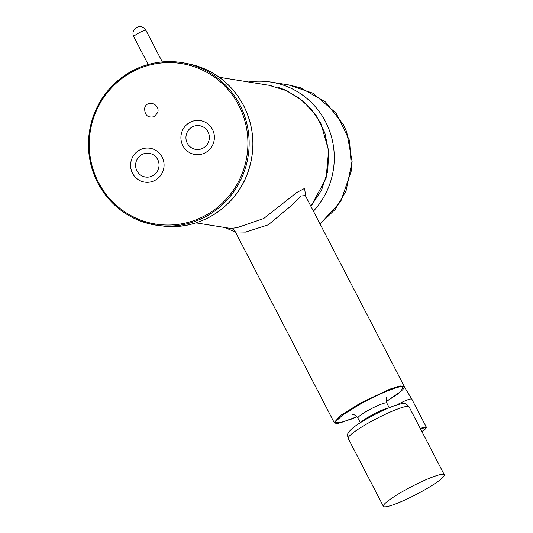 <?xml version="1.0" encoding="UTF-8"?>
<svg xmlns="http://www.w3.org/2000/svg" width="533" height="533" viewBox="0 0 533 533"><rect width="100%" height="100%" fill="white"/><g stroke="black" fill="none" stroke-linecap="round" stroke-linejoin="round"><path stroke-width="0.8" d="M154.49 116.634L157.715 112.476C160.42 103.868 146.762 99.271 144.69 108.099C144.563 115.315 147.834 118.159 154.49 116.634L157.715 112.476C160.42 103.868 146.762 99.271 144.69 108.099C144.563 115.315 147.834 118.159 154.49 116.634M192.173 126.981A12.006 11.713 -80.9 0 0 191.414 147.748A12.006 11.713 -80.9 0 0 209.362 137.9A12.006 11.713 -80.9 0 0 192.173 126.981M189.828 122.45A17.149 16.73 -80.9 0 0 188.742 152.125A17.149 16.73 -80.9 0 0 214.379 138.047A17.149 16.73 -80.9 0 0 189.828 122.45M141.851 154.603A12.006 11.713 -80.9 0 0 141.092 175.377A12.006 11.713 -80.9 0 0 159.034 165.523A12.006 11.713 -80.9 0 0 141.851 154.603M139.506 150.079A17.149 16.73 -80.9 0 0 138.42 179.754A17.149 16.73 -80.9 0 0 164.057 165.676A17.149 16.73 -80.9 0 0 139.506 150.079M388.384 408.085A16.29 2.165 152.6 0 0 374.093 413.875A16.29 2.165 152.6 0 0 361.121 422.216M441.97 474.323A34.299 4.557 152.6 0 0 406.772 489.167A34.299 4.557 152.6 0 0 383.394 506.35A34.299 4.557 152.6 0 0 415.94 494.611A34.299 4.557 152.6 0 0 444.295 474.783A34.299 4.557 152.6 0 0 441.97 474.323M230.989 228.424L237.218 227.631L263.635 218.557L296.834 192.44L304.609 188.402L305.622 196.117M305.076 195.158L305.329 195.558L301.098 195.997L293.503 203.793L268.252 224.833L245.54 232.095L235.359 231.895C231.429 226.971 231.282 229.11 230.842 228.391L230.849 228.391M404.221 386.352L404.32 387.018L402.901 389.556L396.799 394.706L386.285 401.542L401.296 391.109L402.908 386.625C399.03 385.612 378.35 394.04 361.074 403.641L342.999 414.714L335.084 422.116L340.44 422.829L356.983 416.726L351.294 419.145L338.195 423.322L334.777 423.155L334.184 422.549L340.82 415.294L360.614 403.015L389.763 389.19L399.903 385.979L404.174 386.225L305.336 195.564M248.638 82.002A77.172 75.286 99.1 0 1 271.177 82.115L289.013 84.98L300.879 87.918L325.603 102.056L343.379 124.609L346.723 131.991L352.1 161.532L346.017 191.021L335.37 209.196L320.06 223.973M271.177 82.115A77.172 75.286 99.1 0 1 330.393 133.303A77.172 75.286 99.1 0 1 313.417 211.161M235.273 231.722A77.172 75.286 99.1 0 1 225.266 227.571M421.883 431.537A12.685 1.686 152.6 0 0 425.634 427.719A12.685 1.686 152.6 0 0 420.624 429.112M133.756 36.657A6.862 0.913 -27.4 0 1 139.426 32.693A6.862 0.913 -27.4 0 1 145.935 30.348L162.298 61.908L145.935 30.348A6.862 6.862 0 0 0 136.688 27.41A6.862 6.862 0 0 0 133.756 36.657A6.862 0.913 -27.4 0 1 139.426 32.693A6.862 0.913 -27.4 0 1 145.935 30.348A6.862 6.862 0 0 0 136.688 27.41A6.862 6.862 0 0 0 133.756 36.657L148.187 64.5L133.756 36.657M243.574 105.541A82.155 80.143 99.1 0 1 238.657 190.607A82.155 80.143 99.1 0 1 162.732 226.012L158.841 225.546A82.309 80.296 99.1 0 1 97.766 182.846A82.309 80.296 99.1 0 1 104.515 95.021A82.309 80.296 99.1 0 1 184.904 63.134A82.309 80.296 99.1 0 1 248.085 156.569A82.309 80.296 99.1 0 1 158.841 225.546A82.309 80.296 99.1 0 1 97.766 182.846A82.309 80.296 99.1 0 1 104.515 95.021A82.309 80.296 99.1 0 1 184.904 63.134A82.309 80.296 99.1 0 1 248.085 156.569A82.309 80.296 99.1 0 1 158.841 225.546C131.598 221.541 111.23 207.297 97.739 182.832C88.005 163.418 85.926 143.124 91.496 121.95C99.151 96.506 114.901 78.451 138.76 67.784C153.731 61.608 169.114 60.056 184.904 63.134L188.749 63.907A82.155 80.143 99.1 0 1 243.574 105.541A82.155 80.143 99.1 0 1 238.657 190.607A82.155 80.143 99.1 0 1 162.732 226.012L158.841 225.546C131.598 221.541 111.23 207.297 97.739 182.832C88.005 163.418 85.926 143.124 91.496 121.95C99.151 96.506 114.901 78.451 138.76 67.784C153.731 61.608 169.114 60.056 184.904 63.134L188.749 63.907A82.155 80.143 99.1 0 1 243.574 105.541M98.432 182.319A81.282 79.29 99.1 0 1 171.546 62.614A81.282 79.29 99.1 0 1 235.759 186.497A81.282 79.29 99.1 0 1 98.432 182.319A81.282 79.29 99.1 0 1 171.546 62.614A81.282 79.29 99.1 0 1 235.759 186.497A81.282 79.29 99.1 0 1 98.432 182.319M387.145 396.845C387.271 397.651 385.132 397.038 386.845 403.081A16.29 2.165 152.6 0 0 385.745 402.861A16.29 2.165 152.6 0 0 369.023 409.917A16.29 2.165 152.6 0 0 357.916 418.079C353.939 413.175 353.232 415.3 352.653 414.721M383.394 506.35L348.196 438.446A34.299 4.557 -27.4 0 1 371.574 421.263A34.299 4.557 -27.4 0 1 406.772 406.413A34.299 4.557 -27.4 0 1 409.097 406.872L444.295 474.783M278.006 87.345L284.269 89.584L298.946 97.859L311.392 109.338L320.899 123.476L328.628 150.493L326.083 178.362L310.919 206.338L321.586 190.021L327.675 171.466L328.728 151.965L324.85 132.884L316.176 115.574L303.27 101.277L287.2 90.89L269.018 85.273L219.303 77.292M425.634 427.719L425.914 426.793L426.293 427.746L425.094 429.218L421.889 431.55M420.257 428.405L425.914 426.793M411.789 399.104L411.463 398.917C409.011 399.017 404.201 400.969 397.025 404.787L396.712 404.96M243.614 105.567C254.927 128.546 255.887 152.045 246.493 176.063C233.334 209.242 197.297 230.736 162.732 226.012C197.297 230.736 233.334 209.242 246.493 176.063C255.887 152.045 254.927 128.546 243.614 105.567C231.469 83.255 213.18 69.37 188.749 63.907C213.18 69.37 231.469 83.255 243.614 105.567M357.916 418.079L360.328 422.716M386.845 403.081L389.257 407.725M348.196 438.446C347.403 435.608 347.376 433.869 348.122 433.229L350.361 430.151C354.192 426.313 362.16 421.19 374.259 414.774C382.021 410.756 388.85 407.698 394.76 405.606C399.697 403.987 402.788 403.348 404.034 403.694C405.346 403.348 407.039 404.407 409.097 406.872M271.457 85.706L268.998 85.267M334.184 422.556L235.359 231.895M195.937 222.861L231.489 228.57M320.066 223.993L340.707 201.547L351.58 170.087L349.548 140.532L336.083 113.116L312.958 93.235L288.646 84.92M426.24 426.973L411.796 399.104L404.32 386.851"/></g></svg>

